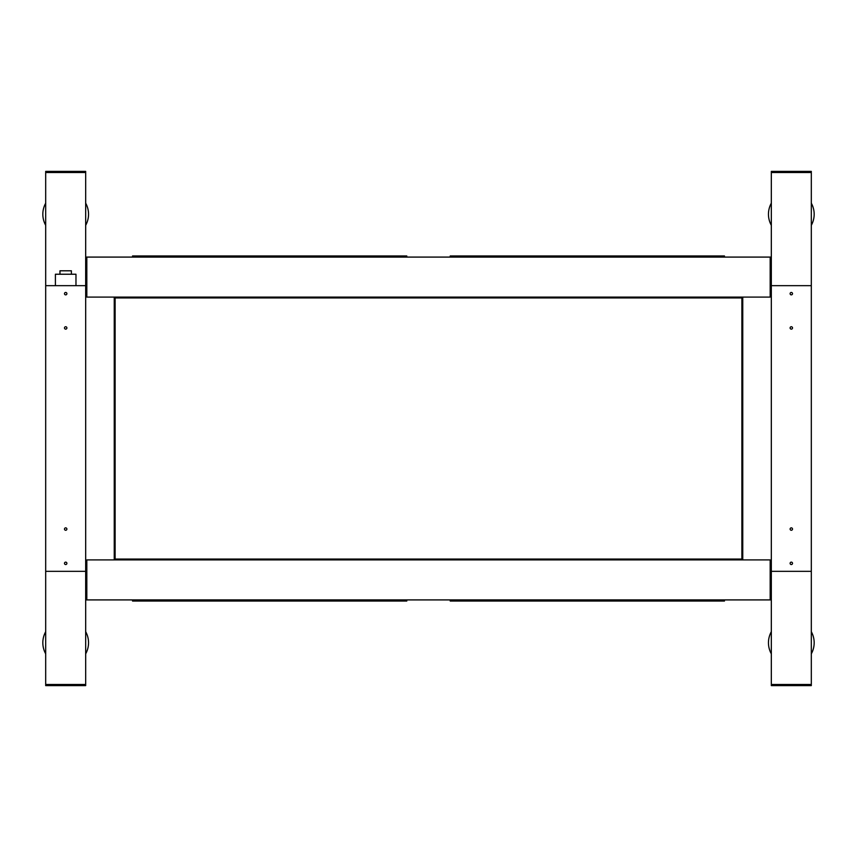 <?xml version="1.0" encoding="UTF-8"?>
<svg xmlns="http://www.w3.org/2000/svg" width="857" height="857" viewBox="0 0 857 857"><rect width="100%" height="100%" fill="white"/><g stroke="black" fill="none" stroke-linecap="round" stroke-linejoin="round"><path stroke-width="1.29" d="M811.311 285.66L771.321 285.66L771.321 172.525L811.311 172.525L811.311 171.389L771.321 171.389L771.321 172.525L811.311 172.525L811.311 684.475L771.321 684.475L771.321 599.911L770.175 599.911L770.175 559.91L86.825 559.91L86.825 599.911L86.825 559.91L114.249 559.91L114.249 297.09L86.825 297.09L770.175 297.09L742.751 297.09L742.751 559.91L770.175 559.91L770.175 599.911L85.679 599.911L85.679 684.475L45.689 684.475L45.689 685.611L85.679 685.611L85.679 684.475L45.689 684.475L45.689 172.525L85.679 172.525L85.679 285.66L45.689 285.66M85.679 172.525L45.689 172.525L45.689 171.389L85.679 171.389L85.679 172.525M45.689 225.305A22.85 22.85 0 0 1 45.689 203.173M85.679 203.173A22.85 22.85 0 0 1 85.679 225.305M45.689 653.827A22.85 22.85 0 0 1 45.689 631.695M85.679 631.695A22.85 22.85 0 0 1 85.679 653.827M59.969 274.229L59.969 270.801L71.399 270.801L71.399 274.229M55.405 285.66L55.405 274.229L75.973 274.229L75.973 285.66M85.679 599.911L85.679 571.34L45.689 571.34M771.321 257.089L770.175 257.089L770.175 297.09L770.175 257.089L86.825 257.089L86.825 297.09L86.825 257.089L85.679 257.089M85.679 285.66L85.679 571.34M65.689 329.142A1.2 1.2 0 0 0 66.889 327.942A1.2 1.2 0 0 0 65.689 326.742A1.2 1.2 0 0 0 64.489 327.942A1.2 1.2 0 0 0 65.689 329.142M65.689 294.862A1.2 1.2 0 0 0 66.889 293.662A1.2 1.2 0 0 0 65.689 292.462A1.2 1.2 0 0 0 64.489 293.662A1.2 1.2 0 0 0 65.689 294.862M65.689 530.258A1.2 1.2 0 0 0 66.889 529.058A1.2 1.2 0 0 0 65.689 527.858A1.2 1.2 0 0 0 64.489 529.058A1.2 1.2 0 0 0 65.689 530.258M65.689 564.538A1.2 1.2 0 0 0 66.889 563.338A1.2 1.2 0 0 0 65.689 562.138A1.2 1.2 0 0 0 64.489 563.338A1.2 1.2 0 0 0 65.689 564.538M132.535 257.089L132.535 255.954L135.395 255.954L135.395 257.089M403.936 257.089L403.936 255.954L406.786 255.954L406.786 257.089M403.936 255.954L135.395 255.954M406.786 601.046L406.786 599.911L406.786 601.046L403.936 601.046L403.936 599.911M135.395 599.911L135.395 601.046L132.535 601.046L132.535 599.911M135.395 601.046L403.936 601.046M811.311 653.827A22.85 22.85 0 0 0 811.311 631.695M771.321 631.695A22.85 22.85 0 0 0 771.321 653.827M724.465 257.089L724.465 255.954L721.605 255.954L721.605 257.089M453.064 257.089L453.064 255.954L450.214 255.954L450.214 257.089M453.064 255.954L721.605 255.954M450.214 599.911L450.214 601.046L453.064 601.046L453.064 599.911M721.605 599.911L721.605 601.046L724.465 601.046L724.465 599.911M721.605 601.046L453.064 601.046M771.321 685.611L811.311 685.611L811.311 684.475L771.321 684.475L771.321 685.611M811.311 225.305A22.85 22.85 0 0 0 811.311 203.173M771.321 203.173A22.85 22.85 0 0 0 771.321 225.305M115.149 559.91L115.117 559.053L114.249 559.021M741.851 559.91L741.883 559.053L742.751 559.021M114.249 297.979L115.117 297.947L115.149 297.09M742.751 297.979L741.883 297.947L741.851 297.09M771.321 599.911L771.321 571.34L811.311 571.34M771.321 285.66L771.321 571.34M791.311 329.142A1.2 1.2 0 0 1 790.111 327.942A1.2 1.2 0 0 1 791.311 326.742A1.2 1.2 0 0 1 792.511 327.942A1.2 1.2 0 0 1 791.311 329.142M791.311 294.862A1.2 1.2 0 0 1 790.111 293.662A1.2 1.2 0 0 1 791.311 292.462A1.2 1.2 0 0 1 792.511 293.662A1.2 1.2 0 0 1 791.311 294.862M791.311 530.258A1.2 1.2 0 0 1 790.111 529.058A1.2 1.2 0 0 1 791.311 527.858A1.2 1.2 0 0 1 792.511 529.058A1.2 1.2 0 0 1 791.311 530.258M791.311 564.538A1.2 1.2 0 0 1 790.111 563.338A1.2 1.2 0 0 1 791.311 562.138A1.2 1.2 0 0 1 792.511 563.338A1.2 1.2 0 0 1 791.311 564.538M741.883 559.053L115.117 559.053L115.117 297.947L741.883 297.947L741.883 559.053"/></g></svg>
